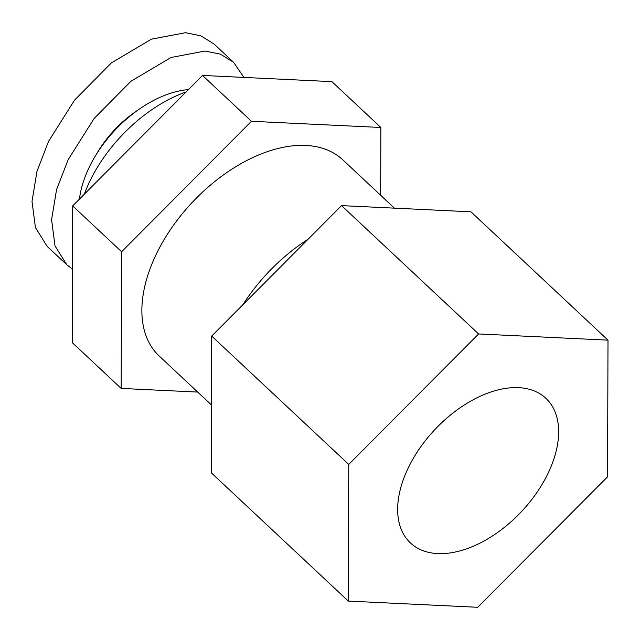 <?xml version="1.0" encoding="UTF-8"?>
<svg xmlns="http://www.w3.org/2000/svg" width="640" height="640" viewBox="0 0 640 640"><rect width="100%" height="100%" fill="white"/><g stroke="black" fill="none" stroke-linecap="round" stroke-linejoin="round"><path stroke-width="0.96" d="M394.4 208.144L342.848 159.872A134.352 80.856 133.1 0 0 156.648 253.424A134.352 80.856 133.1 0 0 159.192 356.016L211.464 404.96M547.752 473.952A99.08 59.632 133.1 0 0 545.872 398.296A99.08 59.632 133.1 0 0 408.552 467.288A99.08 59.632 133.1 0 0 410.432 542.944A99.08 59.632 133.1 0 0 547.752 473.952M188.424 89.6A96.144 57.864 133.1 0 0 89.496 166.704A96.144 57.864 133.1 0 0 79.44 199.104M84.312 194.208A117.56 70.744 -46.9 0 1 90.12 180.656A117.56 70.744 -46.9 0 1 186.096 91.936M331.912 81.64L380.864 127.48L251.464 121.28L121.616 251.744L121.168 388.416L72.216 342.576L72.664 205.912L202.512 75.44L331.912 81.64M380.648 195.272L380.864 127.48M202.512 75.44L251.464 121.28M72.664 205.912L121.616 251.744M121.168 388.416L197.704 392.08M307.984 239.32A134.352 80.856 133.1 0 0 242.848 304.768M348.304 601.088L211.24 472.752L211.688 336.08L341.536 205.616L470.936 211.816L608 340.152L478.6 333.952L348.752 464.424L348.304 601.088L477.712 607.288L607.56 476.816L608 340.152M341.536 205.616L478.6 333.952M211.688 336.08L348.752 464.424M96.56 154.008A81.448 49.016 -46.9 0 1 137.16 110.648M72.456 269.152L66.744 264.712L55.024 245.952L51.584 219.728L56.568 189.6L68.192 159.6L94.144 118.472L131 81.216L171.008 57.496L205.04 51.048L220.416 54.136L233.608 62.344L243.936 77.424M233.608 62.344L214.032 44.008L200.832 35.8L185.456 32.712L151.424 39.16L111.416 62.88L74.56 100.136L48.608 141.264L36.992 171.264L32 201.392L35.448 227.616L47.16 246.376L66.744 264.712"/></g></svg>
